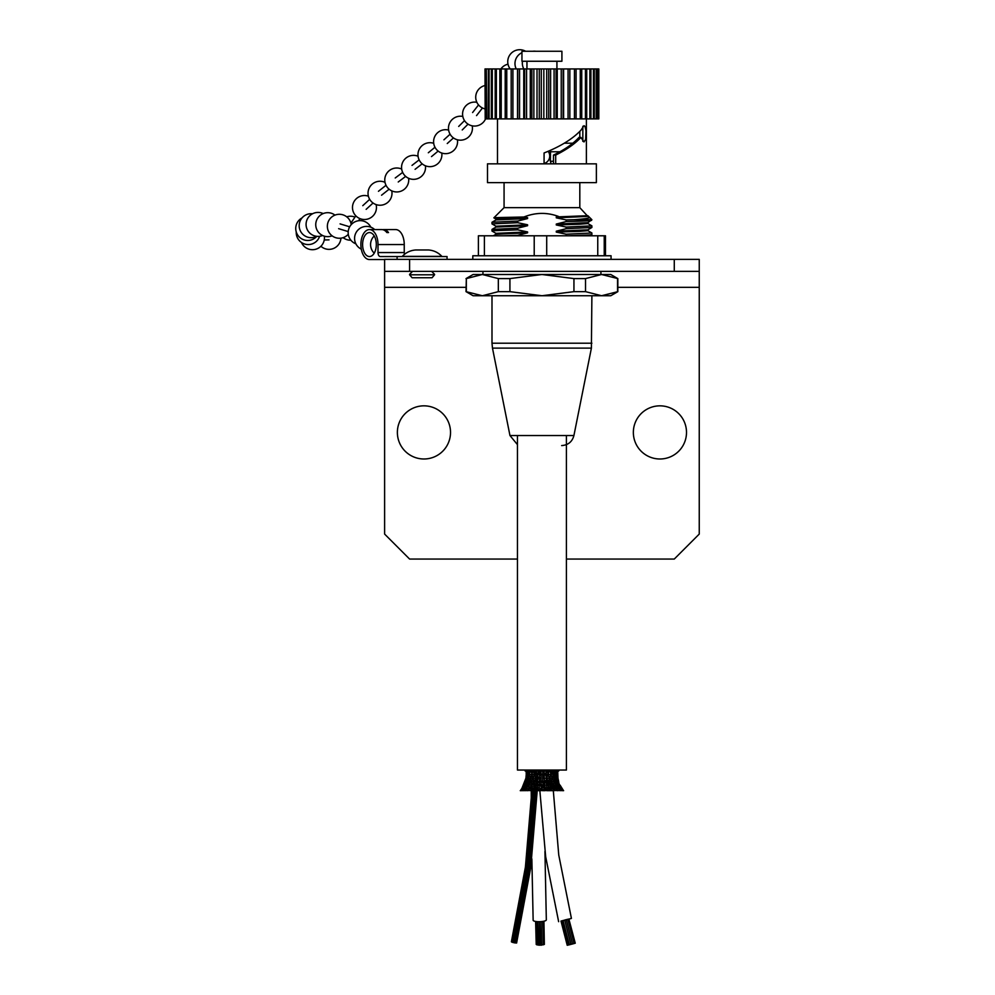 <?xml version="1.0" encoding="UTF-8"?>
<svg xmlns="http://www.w3.org/2000/svg" width="995" height="995" viewBox="0 0 995 995"><rect width="100%" height="100%" fill="white"/><g stroke="black" fill="none" stroke-linecap="round" stroke-linejoin="round"><path stroke-width="1.49" d="M686.5 432.415A26.566 26.566 0 0 1 646.638 455.424A26.566 26.566 0 0 1 646.638 409.405A26.566 26.566 0 0 1 686.5 432.415M450.524 432.415A26.566 26.566 0 0 1 410.661 455.424A26.566 26.566 0 0 1 410.661 409.405A26.566 26.566 0 0 1 450.524 432.415M384.617 271.349L409.592 271.349L409.592 259.359L384.617 259.359L384.617 534.079L409.592 559.053L517.462 559.053M409.592 259.359L674.274 259.359L674.274 271.349L699.249 271.349L699.249 259.359L674.274 259.359M699.249 271.349L699.249 534.079L674.274 559.053L566.416 559.053M409.592 271.349L674.274 271.349M587.112 215.716L556.28 216.935L587.883 215.716L589.525 217.345L587.883 216.412L556.28 217.83L556.28 216.935M573.779 219.708L591.888 219.708L587.846 222.693L556.28 224.062L566.205 221.549C591.988 220.94 598.094 220.318 584.55 219.708M496.032 219.124L493.856 217.843L496.381 217.619L523.905 216.997L527.586 217.656L495.983 219.074L495.983 219.957L491.99 222.283L491.99 223.9L517.674 222.693L527.586 224.783L495.983 226.213L491.99 223.9M591.838 227.519L587.846 229.833L556.28 231.201L566.205 228.676L591.888 227.469L591.888 225.853L566.205 227.059L556.28 224.969L556.28 224.062M496.032 233.402L491.99 231.039L494.391 230.691L517.674 229.833L527.586 231.922L495.983 233.352L495.983 234.223L527.586 232.818L517.674 235.342L502.861 235.79M567.187 235.79L589.475 234.957L591.888 234.609L591.888 232.979L566.205 234.198L556.28 232.096L556.28 231.201M587.883 216.412L579.811 207.644L504.067 207.644L493.856 217.843M527.586 217.656L527.586 218.552L496.032 219.932M587.883 222.669L587.883 223.539L579.152 224.248L556.28 224.969M527.586 224.783L527.586 225.691L496.032 227.059L492.027 229.372L491.99 231.039M587.883 229.808L587.883 230.678L579.152 231.387L556.28 232.096M527.586 231.922L527.586 232.818M591.888 219.708L589.525 217.345C590.01 218.154 584.761 218.937 573.767 219.708L566.205 219.92L556.28 217.83M527.586 218.552L517.674 221.077L492.027 222.233M587.846 223.489L591.888 225.853M527.586 225.691L517.674 228.216L492.027 229.372M587.846 230.629L591.888 232.979M566.205 219.92L566.205 221.549M517.661 222.693L517.661 221.077M566.205 227.059L566.205 228.676M517.661 229.833L517.661 228.216M566.205 234.198L566.205 235.79M564.327 143.205L572.834 143.205M553.481 161.265L550.372 161.265A23.594 23.594 0 0 1 550.533 150.307L550.372 161.265L551.106 163.839M523.905 216.997C535.534 212.395 547.063 212.209 558.494 216.45M617.845 278.588L601.54 274.496L610.768 274.496L617.845 278.588L617.845 291.647L601.54 295.739L541.939 295.739L509.925 291.647L498.333 291.647L482.326 295.739L466.033 291.647L466.332 278.588L466.332 291.647M466.033 278.588L473.11 274.496L482.326 274.496L466.332 278.588M498.333 278.588L509.925 278.588L541.939 274.496L573.941 278.588L585.533 278.588L601.54 274.496L482.326 274.496L498.333 278.588L498.333 291.647M509.925 278.588L509.925 291.647M573.941 278.588L573.941 291.647L541.939 295.739L473.11 295.739L466.033 291.647M617.547 278.588L617.547 291.647M585.533 278.588L585.533 291.647L573.941 291.647M617.845 291.647L610.768 295.739L601.54 295.739L585.533 291.647M550.21 151.762L559.949 151.762M548.145 151.339A7.786 7.786 0 0 1 544.078 163.528M529.054 788.687L526.255 788.687L528.855 785.067L529.253 786.921M530.621 785.067L528.855 785.067L528.743 782.903M526.255 788.687L526.181 790.478M522.611 788.687L520.248 790.664L536.728 790.465L537.375 786.784L536.827 785.067L535.472 785.067L536.865 781.66L536.205 778.214L537.151 774.446L536.566 772.754L536.268 774.446L534.825 774.446L535.385 770.69M536.305 770.69L536.579 772.804M536.23 774.446L536.79 776M534.651 778.214L533.221 778.214L534.278 774.446L533.357 770.69M535.72 774.446L534.825 774.446L535.559 778.214L534.327 781.66L534.825 785.067L532.549 790.664M532.773 781.66L531.367 781.66L532.76 778.214L532.064 774.446L532.648 770.69M534.303 778.214L533.221 778.214L533.78 781.66L532.089 785.067L532.25 788.687L530.621 790.664M531.367 781.66L531.628 785.067L529.253 788.687L529.178 790.478M529.141 785.067L530.994 781.66L530.609 778.214L532.064 774.446L530.795 770.69M529.253 788.687L530.534 788.687M536.205 778.214L537.524 778.214L537.885 774.446L539.141 774.446L537.885 774.446L538.37 770.69M539.489 770.69L539.564 780.329L538.867 781.66L537.611 781.66L537.561 778.214M535.671 781.66L534.327 781.66M542.175 774.446L541.131 774.446L540.907 770.69M542.785 770.69L542.772 780.354L542.126 781.66L541.081 781.66L541.18 776.921L540.596 778.214L539.452 778.214M541.454 770.69L541.193 771.573M541.131 774.446L541.18 776.921M540.596 778.214L541.168 779.533M539.638 772.904L539.663 775.851M538.83 781.66L538.121 781.66L539.439 783.077L539.166 786.908L537.996 788.687L536.74 788.687L537.996 788.687L538.668 790.664L536.715 790.478M538.046 776.834L538.009 779.52M538.121 781.66L536.79 785.067M537.238 786.784L538.283 785.067L537.698 783.612M534.215 788.687L532.798 788.687L534.215 788.687M535.472 785.067L536.181 785.067L535.472 785.067L535.994 788.687L534.576 790.664L534.24 788.687L535.633 786.809M545.198 774.446L544.414 774.446L544.004 770.69M546.044 770.69L546.553 786.871L547.835 788.687L547.362 790.664L549.19 790.664M543.73 778.214L542.685 778.214M544.103 774.446L545.136 790.478L547.262 790.664L545.969 788.687L544.812 788.687L545.969 788.687L546.603 786.921M541.18 781.66L541.093 783.612L539.439 785.067M541.093 783.612L541.852 785.067L540.807 790.664L538.805 790.664L539.962 788.687L539.153 786.921M548.071 774.446L547.063 770.69M549.128 770.69L548.233 774.446L549.24 778.214L548.631 781.66L550.185 785.067L549.837 788.687L551.379 790.664L553.307 790.664L558.755 855.041L571.416 918.41L569.078 919.144M546.79 778.214L545.596 778.214M546.877 774.446L547.586 774.446L546.852 778.214L547.971 783.488L547.387 785.067L546.131 785.067L547.374 785.067L548.543 786.858L549.352 790.664L551.379 790.664M545.82 772.841L545.745 775.851M544.302 776.884L544.34 779.52M545.981 780.341L544.588 781.66M544.539 783.612L543.855 785.067L542.909 785.067L543.432 781.66L542.76 780.354M541.927 788.687L541.006 788.687M542.797 785.067L543.966 788.687L543.133 790.664L545.061 790.664M549.427 774.446L550.907 774.446L549.937 770.69M551.889 770.69L550.969 774.446L552.051 778.214L551.566 781.66L553.357 785.067L553.257 786.921M550.521 774.446L549.787 778.214L551.118 781.66L550.732 785.067L552.959 788.687L553.021 790.478M548.332 778.214L549.24 778.214L548.332 778.214M547.262 781.66L547.984 781.66M545.434 781.66L546.193 783.065M551.18 773.762L553.195 774.446L552.225 771.647M554.215 770.69L553.606 772.804L554.215 770.69M553.071 774.446L552.424 778.214L553.842 781.66L553.73 785.067L556.23 788.687L556.317 790.478M552.051 778.214L550.422 778.214L550.011 779.881M550.024 781.66L551.118 781.66L550.024 781.66M549.75 781.66L549.165 783.289M549.277 785.067L550.185 785.067M554.65 774.446L553.456 774.446L555.135 774.446L554.638 770.69M555.956 771.038L555.795 780.341M556.006 770.69L555.309 772.804M552.511 777.866L554.426 778.214L553.332 775.851M555.135 774.446L554.638 778.214L556.056 781.66L555.757 783.612M554.426 778.214L554.14 781.66L556.031 785.067L555.906 786.921M553.842 781.66L552.138 781.66L551.902 783.513M553.344 788.687L554.625 788.687M553.357 785.067L551.727 785.067L551.541 787.045M551.864 788.687L552.959 788.687M554.75 774.446L556.615 774.446L556.28 770.69M555.757 781.66L557.648 781.66L555.508 771.647M554.464 778.214L556.242 778.214M556.056 781.66L554.215 781.796M556.031 785.067L554.252 785.067L554.29 785.863M556.23 788.687L554.526 788.687L554.8 790.664M553.319 790.229L563.618 790.664L562.026 788.587M555.496 774.446L557.474 774.446L557.337 770.69M556.839 778.214L557.474 774.446L556.292 771.647M556.79 774.446L557.635 774.446L556.802 776.871M555.508 778.214L557.449 778.214L556.69 774.446L557.188 770.69M558.829 785.067L557.449 778.214L556.093 775.851M557.722 770.69L557.959 778.214L556.951 780.341M556.304 785.067L558.096 785.067L556.217 781.66L556.292 779.209M557.648 781.66L558.195 785.067L560.794 788.687L560.894 790.478M558.096 785.067L557.946 786.921M556.454 787.978L558.891 788.687L557.2 786.771M558.891 788.687L558.979 790.478M556.566 775.851L557.959 778.214L557.635 774.297M557.76 770.69L557.635 774.583M557.461 780.341L557.959 778.214L558.568 781.66L557.474 778.214M556.578 781.66L558.556 781.66L559.476 785.067L563.17 790.664M557.511 785.067L559.439 785.067L562.61 790.664M558.929 788.687L560.794 788.687M557.971 778.214L558.692 781.548M559.911 788.687L562.1 788.687L560.036 785.067L563.506 790.664M531.442 781.66L530.037 781.66M527.039 774.446L526.405 774.446M527.076 774.446L526.243 774.446L526.255 770.69M527.773 774.446L526.753 774.446L526.343 770.69L527.126 772.804M526.753 778.214L525.907 778.214L526.243 774.446L527.437 771.647M526.902 776.871L526.243 774.446L526.081 778.214L527.002 770.69M527.213 770.69L527.947 772.804M529.464 774.446L527.935 774.446L528.494 778.214L526.902 778.214L526.753 774.446L527.91 771.647M527.126 778.214L526.094 778.214L527.474 775.851M526.753 774.446L527.4 776.871M526.193 781.66L525.173 781.548L528.768 771.038M526.094 778.214L526.591 780.341M525.149 781.66L524.029 785.067L525.658 781.66L525.037 785.067L528.333 778.214M524.688 785.067L523.892 784.968M528.706 770.69L529.365 772.804M531.28 774.446L527.935 774.446L528.532 776.871M528.308 781.66L526.852 781.66L526.964 778.214L528.27 775.851M526.927 781.66L525.696 781.66M525.086 785.067L524.042 785.067L522.4 788.687L524.962 785.067M526.019 785.067L524.042 785.067L520.373 790.664M530.161 778.214L528.494 778.214L528.917 780.341L528.494 778.214L530.273 770.69M526.417 785.067L525.037 785.067L525.186 786.921M526.964 781.66L527.275 783.612M525.472 788.687L522.437 788.687L521.28 790.664M526.89 785.067L525.037 785.067M528.867 771.573L530.609 778.214L528.88 781.66L529.153 783.612M528.221 785.067L526.753 785.067L528.88 781.66L528.457 779.408M526.753 785.067L526.89 786.921M525.733 788.687L523.955 788.687L526.591 785.067L526.803 782.567M524.788 785.751L523.843 788.687L525.758 786.771M523.955 788.687L523.855 790.478M533.581 774.446L532.064 774.446M532.089 778.214L530.609 778.214M530.285 781.66L528.88 781.66M553.581 786.523L553.407 788.687L555.048 790.664M556.317 786.249L556.528 788.687L558.17 790.664M558.369 785.926L560.571 790.664M542.909 786.933L541.952 788.687L542.959 790.664L540.882 790.515M561.702 920.91L564.625 920.126M568.879 919.057L575.259 943.21L573.705 943.608L575.259 943.21M575.073 943.21L573.53 943.608L575.073 943.21L568.866 919.032L567.871 919.305M570.968 944.205L564.762 920.027L566.031 919.691L564.762 920.027L566.304 919.629L572.511 943.807L570.968 944.205L574.078 943.434L572.523 943.832L566.317 919.654L567.585 919.305L566.317 919.654L567.859 919.256L574.078 943.434M561.031 921.208L571.416 918.41M531.865 858.896L533.146 920.238A6.592 1.642 -1.5 0 0 536.927 921.619A6.592 1.642 -1.5 0 0 543.904 921.221A6.592 1.642 -1.5 0 0 546.33 919.89L544.937 851.434M514.713 942.054L513.905 941.942L514.713 942.054M513.607 941.817L512.811 941.705L513.607 941.817M513.967 942.091L513.171 941.979L513.967 942.091M515.024 942.364L514.216 942.253L515.024 942.364M515.708 942.364L514.912 942.253L515.708 942.364M516.442 942.912L515.634 942.8L516.442 942.912M516.343 942.675L515.547 942.563L516.343 942.675M515.957 942.999L515.161 942.887L515.957 942.999M513.942 942.675L513.146 942.563L513.942 942.675M515.049 942.912L514.253 942.8L515.049 942.912M512.947 942.364L512.139 942.253L512.947 942.364M512.226 941.817L511.418 941.705L512.226 941.817M513.271 942.091L512.475 941.979L513.271 942.091M514.328 942.364L513.532 942.253L514.328 942.364M515.385 942.638L514.577 942.526L515.385 942.638M513.631 942.364L512.835 942.253L513.631 942.364M514.689 942.638L513.893 942.526L514.689 942.638M512.313 942.054L511.505 941.942L512.313 942.054M512.699 941.73L511.89 941.618L512.699 941.73M525.149 770.043L525.149 771.038L558.717 771.038L558.717 770.043M517.462 435.536L517.462 770.043L566.416 770.043L566.416 435.536M569.165 944.69L567.896 945.026L569.165 944.69M539.501 921.706L540.123 945.088L541.429 945.2L541.106 921.631L541.728 944.864L543.332 944.815L542.71 921.445M569.662 944.69L568.394 945.026L569.662 944.69M537.76 921.668L538.382 945.088L539.688 945.2L539.352 921.706M571.217 944.305L569.948 944.653L571.217 944.305M572.921 943.869L571.64 944.205L572.921 943.869M571.727 944.093L570.458 944.429L571.727 944.093M572.324 943.981L571.055 944.317L572.324 943.981M544.352 944.131L543.929 921.221M543.32 944.653L544.352 944.442L543.743 921.258M570.545 944.305L569.277 944.653L570.545 944.305M571.142 944.193L569.874 944.541L571.142 944.193M570.819 944.255L564.762 920.052M535.621 921.445L536.23 944.479L536.952 944.665M573.356 943.683L572.088 944.019L573.356 943.683M572.759 943.782L571.491 944.131L572.759 943.782M568.655 944.902L567.386 945.25L568.655 944.902M568.481 944.902L567.212 945.25L568.481 944.902M567.212 945.25L561.006 921.071L561.69 920.872L567.896 945.026M570.695 944.392L569.426 944.728L570.695 944.392M536.33 921.544L536.952 944.864L538.382 944.951M570.11 944.504L568.829 944.84L570.11 944.504M574.289 943.484L573.02 943.832L574.289 943.484M611.067 259.359L611.067 255.765L604.239 255.765L604.239 235.79L478.396 235.79L478.396 255.765L472.812 255.765L472.812 259.359M597.759 235.79L597.759 255.765L546.703 255.765L546.703 235.79M534.215 235.79L534.215 255.765L484.403 255.765L484.403 235.79M534.215 255.765L546.703 255.765M605.482 235.79L605.482 255.765L605.482 235.79L604.239 235.79M478.396 235.79L478.396 255.765L484.403 255.765M597.759 255.765L604.239 255.765M430.885 277.742L412.092 277.742L409.592 274.794L434.566 274.794L432.066 277.742L430.885 277.742M428.422 249.969L415.748 249.969C410.437 250.367 405.948 252.494 402.303 256.362L441.867 256.362C438.21 252.494 433.733 250.367 428.422 249.969M528.805 61.255L521.952 61.255L521.952 51.267L561.914 51.267L561.914 61.255L528.805 61.255M487.488 182.62L596.378 182.62L596.378 163.839L487.488 163.839L487.488 182.62M544.078 163.839L544.078 152.956C560.334 146.564 572.61 138.989 580.918 130.221L583.99 125.693L584.998 126.353L585.968 130.743L585.657 139.424L583.99 141.949L580.918 137.422L578.978 137.422C573.269 143.728 564.762 149.623 553.481 155.096L555.695 155.096L555.695 163.839M553.481 163.839L553.481 155.096M582.834 141.352L582.834 126.29M580.918 137.422C575.147 143.678 566.74 149.561 555.695 155.096M581.739 118.89L581.739 68.941L585.433 68.941L585.433 118.89L576.08 118.89L576.08 68.941L580.272 68.941L580.272 118.89M586.714 118.89L586.714 68.941L589.861 68.941L589.861 118.89L585.433 118.89M590.918 118.89L590.918 68.941L593.468 68.941L593.468 118.89L589.861 118.89M594.289 118.89L594.289 68.941L596.192 68.941L596.192 118.89L593.468 118.89M596.764 118.89L596.764 68.941L597.983 68.941L597.983 118.89L596.192 118.89M598.306 118.89L598.306 68.941L598.816 118.89L597.983 118.89M598.816 118.89L598.816 68.941M485 68.941L485.199 118.89L485 68.941M485.398 68.941L486.306 68.941L486.306 118.89L485.398 118.89L485.199 68.941M486.766 68.941L488.371 68.941L488.371 118.89L486.766 118.89L486.306 68.941M489.08 68.941L491.343 68.941L491.343 118.89L489.08 118.89L489.08 68.941L488.371 68.941M492.301 68.941L495.187 68.941L495.187 118.89L492.301 118.89L492.301 68.941L491.343 68.941M496.368 68.941L499.838 68.941L499.838 118.89L496.368 118.89L496.368 68.941L495.187 68.941M501.219 68.941L505.199 68.941L505.199 118.89L501.219 118.89L501.219 68.941L499.838 68.941M506.766 68.941L511.194 68.941L511.194 118.89L506.766 118.89L506.766 68.941L505.199 68.941M512.91 68.941L517.711 68.941L517.711 118.89L512.91 118.89L512.91 68.941L511.194 68.941M517.537 118.89L517.537 68.941M519.552 68.941L524.639 68.941L524.639 118.89L519.552 118.89L519.552 68.941L517.711 68.941M523.756 118.89L523.756 68.941M526.579 68.941L531.865 68.941L531.865 118.89L526.579 118.89L526.579 68.941L524.639 68.941M530.285 118.89L530.285 68.941M533.867 68.941L539.265 68.941L539.265 118.89L533.867 118.89L533.867 68.941L531.865 68.941M537.014 118.89L537.014 68.941M541.292 68.941L546.715 68.941L546.715 118.89L541.292 118.89L541.292 68.941L539.265 68.941M543.83 118.89L543.83 68.941M548.73 68.941L554.078 68.941L554.078 118.89L548.73 118.89L548.73 68.941L546.715 68.941M550.608 118.89L550.608 68.941M556.043 68.941L561.242 68.941L561.242 118.89L556.043 118.89L556.043 68.941L554.078 68.941M557.25 118.89L557.25 68.941M563.12 68.941L568.07 68.941L568.07 118.89L563.12 118.89L563.12 68.941L561.242 68.941M563.618 118.89L563.618 68.941M574.451 118.89L569.849 118.89L569.849 68.941L574.451 68.941L574.451 118.89L576.08 118.89M568.07 118.89L569.849 118.89M561.242 118.89L563.12 118.89M554.078 118.89L556.043 118.89M546.715 118.89L548.73 118.89M539.265 118.89L541.292 118.89M531.865 118.89L533.867 118.89M524.639 118.89L526.579 118.89M517.711 118.89L519.552 118.89M511.194 118.89L512.91 118.89M505.199 118.89L506.766 118.89M499.838 118.89L501.219 118.89M495.187 118.89L496.368 118.89M491.343 118.89L492.301 118.89M488.371 118.89L489.08 118.89M574.451 68.941L576.08 68.941M580.272 68.941L581.739 68.941M568.07 68.941L569.849 68.941M593.468 68.941L594.289 68.941M589.861 68.941L590.918 68.941M585.433 68.941L586.714 68.941M382.565 229.646A14.987 8.569 90 0 1 383.386 229.571A14.987 8.569 90 0 1 388.523 232.569L386.893 232.569A14.987 8.569 -90 0 0 381.744 229.571L369.456 229.571A14.987 8.569 90 0 1 378.013 244.559L378.013 252.556A3.992 2.288 -90 0 0 380.301 256.548L397.104 256.548L397.104 259.359M376.309 244.559A11.99 6.853 -90 0 0 369.456 232.569A11.99 6.853 -90 0 0 362.603 244.559A11.99 6.853 -90 0 0 369.456 256.548A11.99 6.853 -90 0 0 376.309 244.559M384.617 259.546L369.456 259.546A14.987 8.569 90 0 1 360.887 244.559A14.987 8.569 90 0 1 369.456 229.571M383.386 229.571L395.687 229.571A14.987 8.569 90 0 1 404.244 244.559L404.244 252.556A3.992 2.288 -90 0 0 404.48 254.322M405.848 256.362A3.992 2.288 -90 0 0 406.532 256.548M447.053 259.359L447.053 256.548L397.104 256.548M384.617 287.331L466.033 287.331M617.845 287.331L699.249 287.331M561.665 445.586C568.133 445.138 572.212 441.792 573.916 435.536L509.962 435.536L492.475 348.113L591.403 348.113L591.888 295.739M492.475 348.113L491.99 343.213L591.888 343.213M409.592 274.794L434.566 274.794M404.244 244.559L378.013 244.559M404.244 252.556L378.013 252.556M589.873 235.79L591.838 234.646M495.983 226.213L495.983 227.084M493.271 235.79L496.032 234.198M504.067 182.62L504.067 207.644M579.811 182.62L579.811 207.644M579.811 131.402L579.811 137.422M482.948 271.349L482.948 274.496M600.93 271.349L600.93 274.496M491.99 343.213L491.99 295.739M509.962 435.536L517.462 444.641M573.916 435.536L591.403 348.113M528.892 787.667L527.586 790.664M526.467 786.1L526.044 788.687L524.216 790.664M535.422 776.66L535.21 779.769M533.88 780.018L533.32 783.388M532.076 783.189L530.845 785.067L530.895 787.169M528.88 786.398L528.88 788.687L527.114 790.664M536.566 780.217L535.77 781.66L536.243 783.189M534.725 783.413L533.631 785.067L533.954 786.945M532.499 786.647L530.882 788.687L530.795 790.664M544.526 770.69L544.24 771.61M542.723 772.941L542.723 775.839M539.514 780.329L540.136 781.66L539.389 783.077M547.437 770.69L547.101 771.784M548.419 772.63L548.456 776.112M547.138 776.759L547.3 779.67M554.091 776.747L553.357 774.446L554.016 771.834M551.367 774.446L551.193 775.105M547.71 783.488L548.73 785.067L548.295 786.858M549.899 786.734L551.417 788.687L551.305 790.664M556.205 782.742L556.255 785.067L558.17 787.63M556.69 789.993L556.802 790.664M559.352 789.694L559.688 790.664M557.051 788.687L557.685 790.664M561.18 789.358L561.839 790.664M525.907 778.214L521.778 788.687M528.046 773.19L528.37 770.69M522.4 788.687L520.708 790.664M531.591 774.098L531.579 774.782M528.83 784.694L528.544 785.503M526.094 788.388L525.696 789.072M523.843 788.687L522.052 790.664M534.24 772.468L534.191 776.237M532.574 777.568L532.673 780.018M530.907 781.174L530.696 782.182M543.855 785.067L544.8 786.746M542.126 781.66L542.81 783.053M537.897 770.69L538.208 771.672M552.785 786.523L554.526 788.687M550.571 783.314L551.727 785.067M548.73 780.13L549.576 781.66M553.805 784.383L554.252 785.067M551.218 779.893L552.138 781.66M549.725 776.535L550.422 778.214M552.859 772.468L552.499 770.69M540.285 785.067L541.019 786.722M535.472 771.909L535.111 770.69M523.519 789.532L523.034 790.664M526.243 774.446L526.119 770.69M525.783 789.856L525.584 790.664M527.835 774.446L527.25 770.963M558.643 921.693L545.67 856.695L539.85 790.664M539.787 788.985L539.763 788.301M539.626 782.63L539.588 780.478M539.526 775.478L539.514 773.426M531.28 804.171L531.218 790.664M531.218 789.968L531.218 788.276M531.206 785.677L531.206 784.545M534.576 784.259L534.539 785.503M534.452 788.413L534.414 789.756M534.377 790.664L527.935 867.155L513.905 941.942M535.497 787.157L535.422 789.508M535.385 790.664L528.93 867.267L514.888 942.165M533.519 780.814L533.494 782.145M533.245 790.664L526.803 867.031L512.811 941.705M534.452 783.861L534.402 785.702M534.253 790.664L527.798 867.155L513.781 941.929M535.534 787.269L535.459 789.458M535.422 790.664L528.967 867.317L514.912 942.253M536.815 773.488L536.79 775.379M536.678 781.199L536.666 782.008M536.417 790.664L529.949 867.429L515.883 942.476M537.399 784.159L537.337 786.647M537.213 790.664L530.721 867.702L516.604 943.024M537.275 784.358L537.225 786.324M537.089 790.664L530.609 867.59L516.517 942.8M531.977 787.331L531.915 789.11M531.865 790.664L525.422 867.031L511.418 941.705M532.325 790.664L525.882 866.993L511.89 941.618M563.071 920.475L569.277 944.653M409.592 274.346L412.589 271.349M434.566 274.346L431.569 271.349M556.926 68.941L556.926 61.255M526.952 68.941L526.952 61.255M497.488 118.89L497.488 163.839M586.391 118.89L586.391 163.839M374.219 235.952A11.99 11.99 0 0 0 374.219 253.165M374.692 229.571A11.99 11.99 0 0 0 356.67 231.624A11.99 11.99 0 0 0 361.297 249.16M370.849 227.196A11.99 11.99 0 0 0 351.247 224.609A11.99 11.99 0 0 0 355.874 243.825M338.623 228.663L348.225 231.599M340.079 223.887L349.68 226.81M351.223 224.634A11.99 11.99 0 0 0 337.131 214.497A11.99 11.99 0 0 0 327.691 229.074A11.99 11.99 0 0 0 348.287 234.26M334.979 215.119A11.99 11.99 0 0 0 316.049 221.984A11.99 11.99 0 0 0 332.106 235.827M323.188 213.577A11.99 11.99 0 0 0 306.087 223.875A11.99 11.99 0 0 0 322.616 235.504M312.529 213.776A11.99 11.99 0 0 0 299.284 227.283A11.99 11.99 0 0 0 316.696 236.325M302.007 217.942A11.99 11.99 0 0 0 297.281 234.36A11.99 11.99 0 0 0 316.796 236.325M296.249 231.934A11.99 11.99 0 0 0 319.619 236.3M301.473 242.469A11.99 11.99 0 0 0 324.37 236.163M329.022 239.87L324.258 239.982M320.925 246.262A11.99 11.99 0 0 0 340.937 238.153M343.113 237.656A11.99 11.99 0 0 0 350.874 240.193M359.792 220.641A11.99 11.99 0 0 0 359.133 219.895M354.991 217.097A11.99 11.99 0 0 0 346.733 216.835M355.837 215.828L350.912 223.129M359.979 218.626L358.548 220.741M368.399 196.189A11.99 11.99 0 0 0 354.009 201.649A11.99 11.99 0 0 0 362.889 219.397A11.99 11.99 0 0 0 376.085 204.572M369.692 199.323L362.777 205.667M373.063 203.005L366.148 209.348M384.99 182.334A11.99 11.99 0 0 0 369.269 187.943A11.99 11.99 0 0 0 387.179 202.868A11.99 11.99 0 0 0 391.769 190.891M385.998 185.306L378.461 191.289M389.107 189.224L381.57 195.207M401.681 169.063A11.99 11.99 0 0 0 385.774 175.157A11.99 11.99 0 0 0 404.045 189.485A11.99 11.99 0 0 0 408.609 178.279M402.676 172.396L395.239 177.981M405.674 176.389L398.236 181.985M418.024 156.227A11.99 11.99 0 0 0 402.39 162.969A11.99 11.99 0 0 0 409.268 178.553A11.99 11.99 0 0 0 425.437 165.804M419.119 159.884L412.017 165.381M422.178 163.827L415.077 169.324M433.708 143.305A11.99 11.99 0 0 0 423.907 165.046A11.99 11.99 0 0 0 441.792 153.043M434.964 147.248L428.323 152.757M438.148 151.091L431.507 156.601M448.621 130.084A11.99 11.99 0 0 0 433.633 140.755A11.99 11.99 0 0 0 446.071 153.653A11.99 11.99 0 0 0 457.414 139.797M450.088 134.213L443.907 139.822M453.446 137.919L447.252 143.529M462.812 116.44A11.99 11.99 0 0 0 448.509 127.211A11.99 11.99 0 0 0 461.158 140.158A11.99 11.99 0 0 0 472.215 125.83M464.516 120.606L458.695 126.427M468.048 124.139L462.227 129.959M476.866 102.311A11.99 11.99 0 0 0 464.951 121.241A11.99 11.99 0 0 0 485.548 118.89M478.533 104.923L472.6 112.534M482.476 107.982L476.543 115.607M485 85.52A11.99 11.99 0 0 0 485 108.878M507.997 64.19A11.99 11.99 0 0 0 500.871 68.941M525.634 51.267A11.99 11.99 0 0 0 510.174 68.941M521.952 52.685A11.99 11.99 0 0 0 516.243 68.941M535.907 51.267A11.99 11.99 0 0 0 532.723 51.267M522.474 61.255A11.99 11.99 0 0 0 523.83 68.941"/></g></svg>
